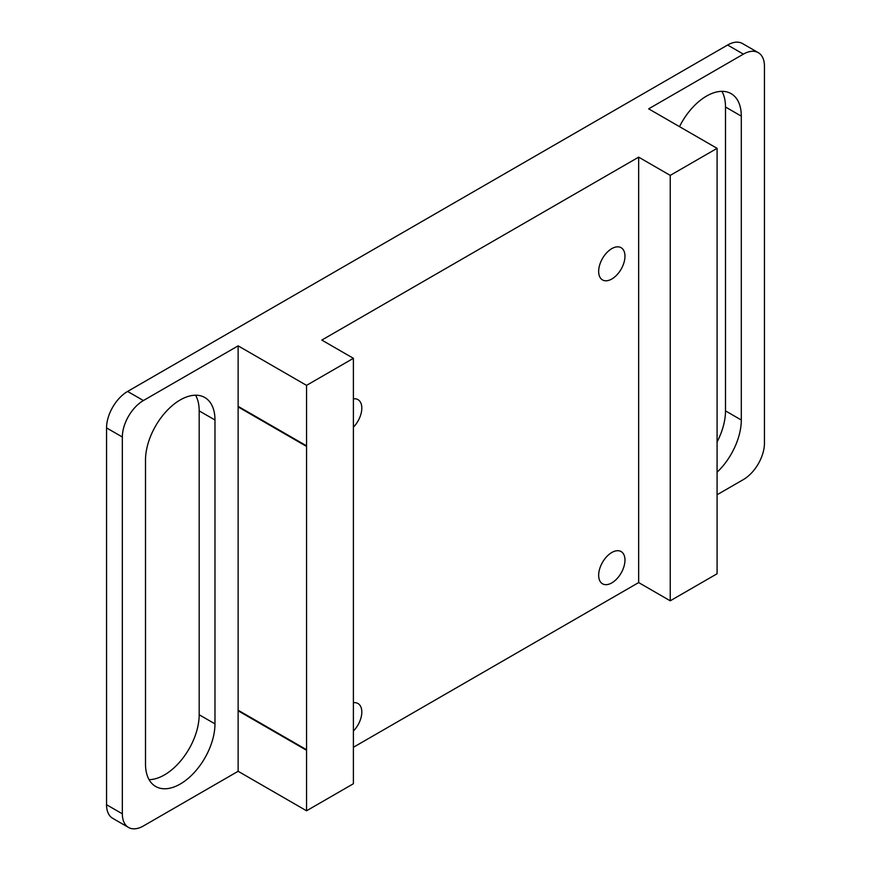 <?xml version="1.0" encoding="UTF-8"?>
<svg xmlns="http://www.w3.org/2000/svg" width="871" height="871" viewBox="0 0 871 871"><rect width="100%" height="100%" fill="white"/><g stroke="black" fill="none" stroke-linecap="round" stroke-linejoin="round"><path stroke-width="1.31" d="M353.397 731.063A18.607 10.746 120 0 0 357.959 703.507A18.607 10.746 120 0 0 353.397 702.712M611.823 582.884A18.607 10.746 120 0 0 623.974 566.477A18.607 10.746 120 0 0 621.121 551.572A18.607 10.746 120 0 0 611.823 552.497A18.607 10.746 120 0 0 599.662 568.894A18.607 10.746 120 0 0 602.514 583.799A18.607 10.746 120 0 0 611.823 582.884M353.397 427.182A18.607 10.746 120 0 0 357.959 399.637A18.607 10.746 120 0 0 353.397 398.842M611.823 279.003A18.607 10.746 120 0 0 623.974 262.607A18.607 10.746 120 0 0 621.121 247.702A18.607 10.746 120 0 0 611.823 248.616A18.607 10.746 120 0 0 599.662 265.013A18.607 10.746 120 0 0 602.514 279.929A18.607 10.746 120 0 0 611.823 279.003M180.232 399.941A49.124 28.362 120 0 0 145.501 460.117L145.501 763.987A49.124 28.362 120 0 0 155.669 786.469A49.124 28.362 120 0 0 193.525 773.317A49.124 28.362 120 0 0 214.974 723.877L214.974 419.996A49.124 28.362 120 0 0 204.794 397.514A49.124 28.362 120 0 0 180.232 399.941M717.083 472.213A49.124 28.362 120 0 0 741.297 420.007L741.297 116.126A49.124 28.362 120 0 0 731.117 93.643A49.124 28.362 120 0 0 706.555 96.071A49.124 28.362 120 0 0 679.5 126.643M149.083 779.654A49.124 28.362 120 0 0 199.176 714.753L199.176 410.883A49.124 28.362 120 0 0 195.594 395.205M717.083 441.935A49.124 28.362 120 0 0 725.499 410.883L725.499 107.013A49.124 28.362 120 0 0 721.917 91.346M238.131 406.92L306.548 446.42L306.548 749.724A81.874 47.274 120 0 1 306.548 750.29L238.131 710.79A81.874 47.274 120 0 0 238.131 710.224L238.131 406.92A81.874 47.274 120 0 0 238.131 406.343L306.548 445.843L306.548 385.363L353.397 358.319L321.813 340.082L638.661 157.15L670.235 175.387L717.083 148.342L717.083 208.833A81.874 47.274 120 0 0 717.083 209.399L717.083 512.703A81.874 47.274 120 0 0 717.083 513.269L717.083 573.76L670.235 600.805L670.235 175.387M717.083 494.761L743.399 479.562A29.777 17.191 120 0 0 764.455 443.099L764.455 66.294A29.777 17.191 120 0 0 758.282 52.663A29.777 17.191 120 0 0 743.399 54.144L727.612 45.02L127.602 391.438L143.388 400.551L238.131 345.852L238.131 406.343M143.388 400.551A29.777 17.191 120 0 0 122.343 437.013L122.343 813.819A29.777 17.191 120 0 0 128.505 827.45A29.777 17.191 120 0 0 143.388 825.98L238.131 771.281L306.548 810.781L353.397 783.737L353.397 358.319M238.131 710.79L238.131 771.281M717.083 148.342L648.655 108.842L743.399 54.144M306.548 750.29L306.548 810.781M306.548 446.42A81.874 47.274 120 0 0 306.548 445.843M128.505 827.45L112.718 818.337A29.777 17.191 -60 0 1 106.545 804.706L106.545 427.901A29.777 17.191 -60 0 1 127.602 391.438M238.131 345.852L306.548 385.363M353.397 747.274L638.661 582.579L670.235 600.805M727.612 45.02A29.777 17.191 -60 0 1 742.495 43.55L758.282 52.663M638.661 582.579L638.661 157.15M214.974 723.877L199.176 714.753M741.297 420.007L725.499 410.883M122.343 437.013L106.545 427.901M106.545 804.706L122.343 813.819M306.548 749.724L238.131 710.224M725.499 107.013L741.297 116.126M199.176 410.883L214.974 419.996"/></g></svg>
